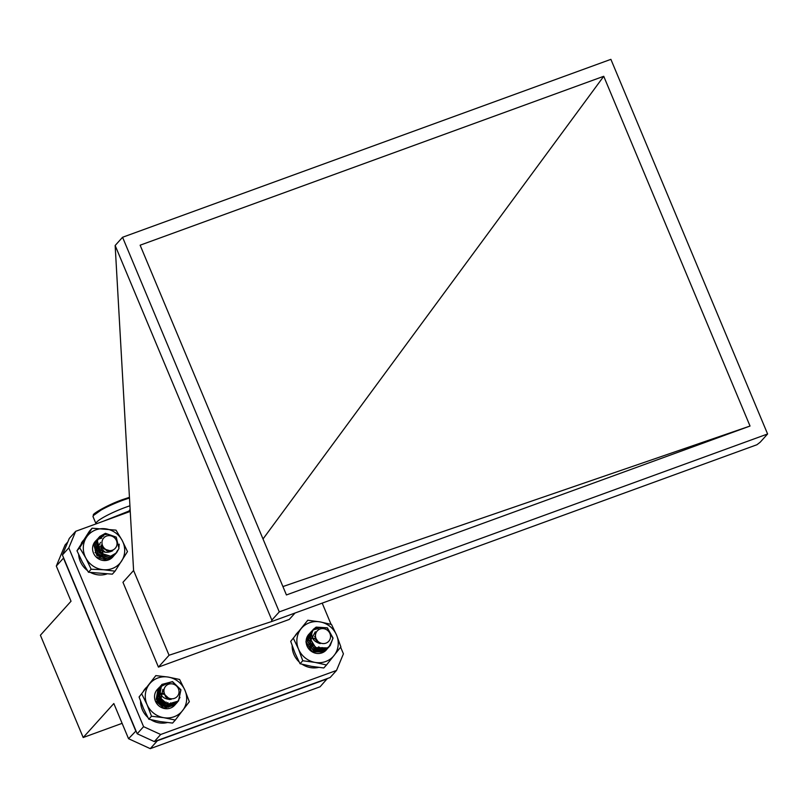 <?xml version="1.0" encoding="UTF-8"?>
<svg xmlns="http://www.w3.org/2000/svg" width="808" height="808" viewBox="0 0 808 808"><rect width="100%" height="100%" fill="white"/><g stroke="black" fill="none" stroke-linecap="round" stroke-linejoin="round"><path stroke-width="1.21" d="M309.312 633.815A11.726 11.059 42 0 0 308.848 634.3A11.726 11.059 42 0 0 306.959 637.29A11.726 11.059 42 0 0 312.999 652.288A11.726 11.059 42 0 0 327.917 647.541M293.405 638.37L298.506 649.087L302.758 660.742L315.049 662.398A21.24 20.028 42 0 0 334.098 655.45A21.24 20.028 42 0 0 336.613 635.209A21.24 20.028 42 0 0 320.069 621.897A21.24 20.028 42 0 0 301.01 628.836A21.24 20.028 42 0 0 298.506 649.087A21.24 20.028 42 0 0 315.049 662.398L326.493 664.984L323.796 667.984L311.504 666.327L300.061 663.732L294.96 653.015L290.708 641.36L307.777 620.241L290.708 641.36M302.758 660.742L300.061 663.732M326.493 664.984L340.865 646.855L336.613 635.209L331.512 624.483L320.069 621.897L307.777 620.241M159.388 689.426C160.085 696.112 163.994 699.445 171.104 699.405A8.272 7.807 -138 0 1 165.458 696.526L162.863 689.416L161.166 698.122A11.726 11.059 -138 0 1 159.388 689.426L161.903 684.416L172.528 681.609L180.931 689.79L178.518 701.001L167.498 704.253L158.701 696.506L160.63 685.83L169.781 682.598M179.972 697.385L177.336 702.314L166.317 705.566L157.52 697.809L159.439 687.154L166.387 683.831M176.831 702.819L176.154 703.627L165.135 706.869L156.338 699.122L158.257 688.466L159.56 687.255M175.649 704.132L174.972 704.93L163.953 708.182L155.217 700.597M160.136 693.052L163.64 694.021M169.145 698.991L169.458 699.546M170.66 702.98L170.801 704.02M161.166 698.122L159.732 695.355L161.661 684.689L172.387 681.77L180.78 689.951L178.477 701.051L167.347 704.414L158.56 696.668L160.469 686.012L169.145 682.71M179.77 697.779L177.184 702.475L166.165 705.727L157.378 697.981L159.287 687.315L166.135 684.002M176.194 703.586L164.994 707.04L156.197 699.284L158.116 688.618L158.812 687.921M175.013 704.889L163.812 708.343L161.832 707.707M158.762 693.143L159.277 693.153M160.216 693.244L163.792 694.325M168.832 698.87L169.226 699.546M170.478 702.98L170.67 704.273M178.891 693.173A7.737 7.302 42 0 0 172.952 684.033A7.737 7.302 42 0 0 164.085 689.406A7.737 7.302 42 0 0 170.023 698.556A7.737 7.302 42 0 0 178.891 693.173M171.104 699.405L169.771 699.213L163.368 693.395M158.307 695.92L159.984 695.84M167.731 702.576L167.872 703.354M157.156 698.445L157.782 698.476M158.631 698.597L159.913 698.95M160.742 699.304L164.196 702.415M164.64 703.202L165.165 704.485M165.387 705.303L165.509 705.97M157.449 699.9L158.732 700.263M159.56 700.617L163.014 703.728M163.458 704.515L163.994 705.788M158.378 701.92L161.832 705.03M162.287 705.818L162.559 706.434M158.317 695.779L159.913 695.668M167.923 702.627L168.034 703.354M158.317 696.981L158.883 696.991M166.105 702.011L166.559 703.212M166.761 704.061L166.852 704.667M157.146 698.284L157.712 698.294M158.58 698.395L159.742 698.678M160.54 698.981L164.539 702.576M164.943 703.354L165.377 704.525M165.579 705.364L165.67 705.97M157.398 699.698L158.56 699.981M159.368 700.284L163.368 703.889M163.761 704.657L164.196 705.839M158.186 701.596L162.186 705.202M162.58 705.97L162.802 706.505M292.183 645.754A21.24 20.028 42 0 0 299.081 661.853M302.152 664.287A21.24 20.028 42 0 0 318.635 667.398M297.839 632.3L297.102 633.119A21.24 20.028 42 0 0 295.152 635.704M298.243 631.866A21.24 20.028 42 0 0 296.011 634.896M95.071 547.269L97.576 546.37C101.263 552.308 106.292 553.783 112.676 550.753A8.272 7.807 -138 0 1 106.474 550.551L101 545.057L102.949 553.621A11.726 11.059 -138 0 1 97.566 546.349L97.505 540.592L99.737 536.462L105.424 533.3L116.251 537.138L118.958 548.491L116.564 552.803L110.645 556.227L99.424 552.813L96.324 541.895L98.556 537.764L104.242 534.603L106.777 534.431M117.615 550.339L115.382 554.116L109.464 557.53L98.243 554.126L95.142 543.208L97.374 539.077L103.798 535.805M114.766 554.742L108.282 558.843L97.061 555.439L93.96 544.521L96.808 539.764M113.585 556.055L107.1 560.156L96.223 557.086M102.949 553.621L100.455 551.672L97.354 540.754L99.586 536.623L105.282 533.462L115.938 537.118M119.2 544.158L118.816 548.662L116.413 552.975L110.494 556.389L99.273 552.985L96.172 542.067L99.111 537.229M115.312 554.197L109.312 557.702L98.091 554.288L94.99 543.37L97.303 539.158M114.13 555.51L108.131 559.005L96.91 555.601L93.809 544.683L96.122 540.471M112.948 556.813L106.949 560.318L104.717 560.58M116.806 541.643A7.737 7.302 42 0 0 107.595 535.765A7.737 7.302 42 0 0 102.212 544.602A7.737 7.302 42 0 0 111.423 550.48A7.737 7.302 42 0 0 116.806 541.643M112.645 550.763L111.413 551.147L103.434 548.804L102.687 547.965M95.041 547.37L97.617 546.511M97.657 546.501L102.141 547.269M97.445 547.753L98.041 547.774M101.05 548.622L104.505 551.733M105.707 554.712L105.797 555.278M95.092 550.369L95.718 550.4M96.566 550.511L97.859 550.884M98.687 551.238L102.141 554.349M102.586 555.136L103.101 556.409M103.323 557.237L103.434 557.894M96.324 553.864L99.778 556.975M100.232 557.762L100.465 558.267M97.586 546.37L101.919 546.935M97.435 547.592L97.97 547.592M100.849 548.289L104.848 551.894M105.888 554.763L105.969 555.278M96.253 548.895L96.819 548.905M104.161 554.197L104.495 555.136M104.697 555.985L104.787 556.591M95.071 550.208L95.647 550.218M96.505 550.319L97.687 550.601M98.485 550.915L102.485 554.52M102.889 555.288L103.313 556.449M103.515 557.298L103.606 557.894M96.132 553.53L100.131 557.136M312.534 638.108L315.564 639.168L315.292 631.785L311.151 639.653A11.726 11.059 -138 0 1 312.12 630.987L316.14 627.119L327.371 627.806L333.048 638.088L330.199 645.612L327.301 647.905L315.675 647.642L309.605 637.795L312.181 630.583L314.958 628.422L322.089 627.452M331.714 641.279L329.018 646.925L326.119 649.218L314.494 648.955L308.424 639.108L311.009 631.886L313.777 629.735L318.322 628.543M328.391 647.562L324.937 650.521L313.312 650.268L307.242 640.421L309.828 633.199L311.12 631.997M327.22 648.864L323.756 651.834L312.13 651.581L306.06 641.734L308.636 634.512M312.444 637.896L315.393 638.845M322.19 647.572L322.372 648.814M308.535 640.34L311.696 640.936M318.726 647.016L319.948 650.834M311.151 639.653L310.636 636.654L313.211 629.432L315.989 627.281L327.22 627.967L332.896 638.259L330.048 645.784L327.149 648.067L315.524 647.814L309.454 637.966L312.039 630.745L314.807 628.584L321.372 627.513M331.512 641.774L328.866 647.087L325.967 649.38L314.342 649.117L308.272 639.269L310.858 632.058L312.241 630.775M327.755 648.319L324.796 650.682L313.171 650.43L307.091 640.582L309.676 633.371L311.06 632.088M326.573 649.632L323.614 651.995L311.989 651.743L305.919 641.895L308.494 634.674M322.008 647.572L322.23 649.066M308.484 640.512L311.837 641.199M318.443 646.925L319.786 650.905M329.593 640.108A7.737 7.302 42 0 0 326.664 629.755A7.737 7.302 42 0 0 316.403 632.068A7.737 7.302 42 0 0 319.332 642.421A7.737 7.302 42 0 0 329.593 640.108M312.12 630.987C310.666 637.371 313.342 641.572 320.16 643.602A8.272 7.807 -138 0 1 315.575 639.189M320.16 643.602L318.928 643.027L314.605 636.391M319.261 647.178L319.433 648.087M308.717 643.178L309.353 643.208M310.201 643.33L311.494 643.693M312.312 644.047L315.766 647.158M316.221 647.945L316.736 649.218M316.958 650.046L317.069 650.703M309.959 646.663L313.413 649.773M313.858 650.561L314.14 651.197M319.453 647.228L319.594 648.087M308.959 644.43L310.141 644.723M310.939 645.026L314.938 648.632M315.332 649.4L315.766 650.571M309.757 646.339L313.756 649.945M314.15 650.713L314.383 651.268M101.778 537.966A11.726 11.059 42 0 0 98.515 538.956L101.657 538.168L98.364 539.118L95.253 541.421M105.878 559.106L95.092 552.48L100.525 542.38M98.515 538.956A11.726 11.059 42 0 0 95.293 541.37A11.726 11.059 42 0 0 93.031 545.4A11.726 11.059 42 0 0 99.909 559.57A11.726 11.059 42 0 0 114.302 554.722M79.679 547.763L85.84 558.035L91.153 569.236L103.525 569.731A21.24 20.028 42 0 0 121.685 560.924A21.24 20.028 42 0 0 122.16 540.411A21.24 20.028 42 0 0 104.474 528.705A21.24 20.028 42 0 0 86.315 537.522A21.24 20.028 42 0 0 85.84 558.035A21.24 20.028 42 0 0 103.525 569.731L115.049 571.165L112.352 574.155L88.456 572.236L82.295 561.964L76.982 550.763L89.405 531.21L92.102 528.21L79.679 547.763L76.982 550.763M91.153 569.236L88.456 572.236M115.049 571.165L127.482 551.611L122.16 540.411L115.998 530.139L92.102 528.21M168.599 707.162L157.095 700.788M157.863 688.931L157.237 689.567M161.317 686.75A11.726 11.059 42 0 0 157.267 689.527A11.726 11.059 42 0 0 155.298 692.698A11.726 11.059 42 0 0 160.055 706.737A11.726 11.059 42 0 0 174.548 705.374M141.774 694.001L147.066 704.647L151.51 716.231L163.812 717.686A21.24 20.028 42 0 0 182.729 710.414A21.24 20.028 42 0 0 184.881 690.103A21.24 20.028 42 0 0 168.135 677.064A21.24 20.028 42 0 0 149.217 684.336A21.24 20.028 42 0 0 147.066 704.647A21.24 20.028 42 0 0 163.812 717.686L175.286 720.069L172.589 723.069L160.277 721.615L148.803 719.221L143.521 708.576L139.077 696.991L155.823 675.609L139.077 696.991M151.51 716.231L148.803 719.221M175.286 720.069L189.335 701.687L184.881 690.103L179.598 679.457L168.135 677.064L155.823 675.609M78.669 554.591A21.24 20.028 42 0 0 87.274 570.418M90.698 572.589A21.24 20.028 42 0 0 106.666 574.044M83.628 540.108L83.547 540.199A21.24 20.028 42 0 0 81.325 543.229L81.558 543.37M82.416 542.006L81.325 543.229M140.592 701.283A21.24 20.028 42 0 0 147.793 717.352M150.914 719.736A21.24 20.028 42 0 0 167.327 722.564M146.147 687.659L145.521 688.345A21.24 20.028 42 0 0 143.299 691.375L143.39 691.274M67.822 541.946L65.074 544.996L56.318 566.055L71.033 601.233L40.4 635.229L83.194 737.522L113.827 703.526L128.543 738.704L150.268 748.652L320.069 686.79L327.331 678.548M150.268 748.652L157.409 740.724L327.2 678.861M128.543 738.704L136.007 730.937M56.318 566.055L63.458 558.126L135.683 730.785M83.194 737.522L122.109 723.342M130.068 509.444L128.957 511.07L129.26 511.787M99.707 522.554L95.748 523.998M129.038 511.868L128.735 511.151L103.485 521.18M129.856 505.818A25.997 3.868 157.3 0 0 125.745 507.252A25.997 3.868 157.3 0 0 95.99 523.17L95.718 524.008M295.031 613.03L289.254 619.443L158.439 667.105L169.094 655.227L271.508 621.594L271.852 620.12L115.15 245.501L133.593 570.488L169.074 655.298M154.298 741.592L137.188 733.765L62.408 554.975L69.296 538.401L75.7 531.3L68.801 547.875L143.582 726.665L160.691 734.492L154.298 741.592L330.129 677.528L336.522 670.438L160.691 734.492M137.188 733.765L143.582 726.665M68.801 547.875L62.408 554.975M336.522 670.438L343.42 653.854L340.623 647.178M331.078 624.372L322.2 603.132M130.179 511.454L75.7 531.3M158.439 667.105L122.957 582.295L133.593 570.488M271.852 620.12L279.275 611.888L767.6 433.977L760.187 442.208L756.914 444.743L271.508 621.594M767.6 433.977L610.888 59.348L122.563 237.269L279.275 611.888M115.15 245.501L122.563 237.269M140.127 245.198L603.738 76.295L750.036 426.038L286.426 594.951L140.127 245.198M603.738 76.295L263.014 538.976M282.921 586.568L750.036 426.038M129.401 498.071A25.997 3.868 157.3 0 0 122.826 500.273A25.997 3.868 157.3 0 0 93.061 516.726L93.405 514.908C92.193 514.191 106.403 505.323 122.341 499.687L129.361 497.354L105.383 507.01L93.486 515.474M95.889 523.473L93.061 516.726"/></g></svg>
